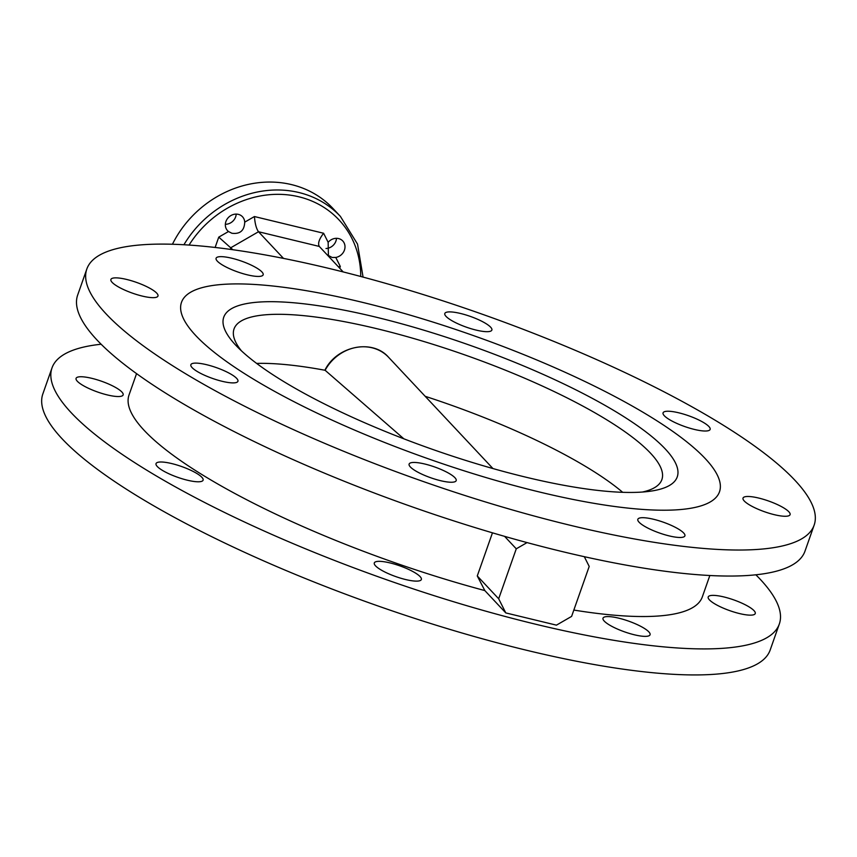 <?xml version="1.0" encoding="UTF-8"?>
<svg xmlns="http://www.w3.org/2000/svg" width="857" height="857" viewBox="0 0 857 857"><rect width="100%" height="100%" fill="white"/><g stroke="black" fill="none" stroke-linecap="round" stroke-linejoin="round"><path stroke-width="1.29" d="M77.334 381.258A24.949 5.742 19.4 0 0 102.626 393.652A24.949 5.742 19.4 0 0 123.14 394.927A24.949 5.742 19.4 0 0 121.898 392.024A24.949 5.742 19.4 0 0 96.605 379.63A24.949 5.742 19.4 0 0 76.08 378.355A24.949 5.742 19.4 0 0 77.334 381.258M156.724 293.137A24.949 5.742 -160.6 0 1 157.967 296.051A24.949 5.742 -160.6 0 1 137.441 294.776A24.949 5.742 -160.6 0 1 112.149 282.382A24.949 5.742 -160.6 0 1 110.907 279.468A24.949 5.742 -160.6 0 1 131.432 280.742A24.949 5.742 -160.6 0 1 156.724 293.137M157.281 466.508A24.949 5.742 19.4 0 0 182.573 478.902A24.949 5.742 19.4 0 0 203.098 480.177A24.949 5.742 19.4 0 0 201.856 477.274A24.949 5.742 19.4 0 0 176.563 464.88A24.949 5.742 19.4 0 0 156.038 463.605A24.949 5.742 19.4 0 0 157.281 466.508M236.671 378.387A24.949 5.742 -160.6 0 1 237.925 381.29A24.949 5.742 -160.6 0 1 217.399 380.015A24.949 5.742 -160.6 0 1 192.107 367.621A24.949 5.742 -160.6 0 1 190.854 364.718A24.949 5.742 -160.6 0 1 211.379 365.993A24.949 5.742 -160.6 0 1 236.671 378.387M375.537 565.845A24.949 5.742 19.4 0 0 400.83 578.239A24.949 5.742 19.4 0 0 421.355 579.514A24.949 5.742 19.4 0 0 420.112 576.611A24.949 5.742 19.4 0 0 394.82 564.217A24.949 5.742 19.4 0 0 374.295 562.942A24.949 5.742 19.4 0 0 375.537 565.845M454.938 477.724A24.949 5.742 -160.6 0 1 456.181 480.638A24.949 5.742 -160.6 0 1 435.656 479.363A24.949 5.742 -160.6 0 1 410.364 466.969A24.949 5.742 -160.6 0 1 409.121 464.055A24.949 5.742 -160.6 0 1 429.646 465.33A24.949 5.742 -160.6 0 1 454.938 477.724M604.249 621.089A24.949 5.742 19.4 0 0 629.541 633.484A24.949 5.742 19.4 0 0 650.067 634.758A24.949 5.742 19.4 0 0 648.824 631.855A24.949 5.742 19.4 0 0 623.532 619.461A24.949 5.742 19.4 0 0 603.007 618.186A24.949 5.742 19.4 0 0 604.249 621.089M683.65 532.968A24.949 5.742 -160.6 0 1 684.893 535.871A24.949 5.742 -160.6 0 1 664.368 534.597A24.949 5.742 -160.6 0 1 639.076 522.202A24.949 5.742 -160.6 0 1 637.833 519.299A24.949 5.742 -160.6 0 1 658.358 520.574A24.949 5.742 -160.6 0 1 683.65 532.968M709.446 599.879A24.949 5.742 19.4 0 0 734.738 612.273A24.949 5.742 19.4 0 0 755.253 613.548A24.949 5.742 19.4 0 0 754.01 610.645A24.949 5.742 19.4 0 0 728.718 598.25A24.949 5.742 19.4 0 0 708.193 596.975A24.949 5.742 19.4 0 0 709.446 599.879M788.836 511.758A24.949 5.742 -160.6 0 1 790.079 514.661A24.949 5.742 -160.6 0 1 769.554 513.386A24.949 5.742 -160.6 0 1 744.262 500.991A24.949 5.742 -160.6 0 1 743.019 498.088A24.949 5.742 -160.6 0 1 763.544 499.363A24.949 5.742 -160.6 0 1 788.836 511.758M708.878 426.507A24.949 5.742 -160.6 0 1 710.132 429.411A24.949 5.742 -160.6 0 1 689.606 428.136A24.949 5.742 -160.6 0 1 664.314 415.741A24.949 5.742 -160.6 0 1 663.072 412.838A24.949 5.742 -160.6 0 1 683.586 414.113A24.949 5.742 -160.6 0 1 708.878 426.507M490.622 327.17A24.949 5.742 -160.6 0 1 491.864 330.074A24.949 5.742 -160.6 0 1 471.35 328.799A24.949 5.742 -160.6 0 1 446.058 316.404A24.949 5.742 -160.6 0 1 444.804 313.501A24.949 5.742 -160.6 0 1 465.33 314.776A24.949 5.742 -160.6 0 1 490.622 327.17M261.91 271.926A24.949 5.742 -160.6 0 1 263.153 274.829A24.949 5.742 -160.6 0 1 242.638 273.554A24.949 5.742 -160.6 0 1 217.346 261.16A24.949 5.742 -160.6 0 1 216.093 258.257A24.949 5.742 -160.6 0 1 236.618 259.532A24.949 5.742 -160.6 0 1 261.91 271.926M86.836 269.002L77.676 295.022A385.543 88.7 19.4 0 0 96.916 339.897A385.543 88.7 19.4 0 0 487.804 531.447A385.543 88.7 19.4 0 0 804.991 551.147L814.15 525.127A385.543 88.7 19.4 0 0 794.9 480.252A385.543 88.7 19.4 0 0 404.022 288.702A385.543 88.7 19.4 0 0 86.836 269.002A385.543 88.7 19.4 0 0 106.086 313.876A385.543 88.7 19.4 0 0 496.964 505.426A385.543 88.7 19.4 0 0 814.15 525.127M101.137 344.235A385.543 88.7 19.4 0 0 52.009 367.889L42.85 393.909A385.543 88.7 19.4 0 0 62.1 438.784A385.543 88.7 19.4 0 0 452.978 630.334A385.543 88.7 19.4 0 0 770.164 650.034L779.324 624.014A385.543 88.7 19.4 0 0 760.084 579.139A385.543 88.7 19.4 0 0 755.863 574.801M52.009 367.889A385.543 88.7 19.4 0 0 71.26 412.763A385.543 88.7 19.4 0 0 462.148 604.314A385.543 88.7 19.4 0 0 779.324 624.014M705.257 458.602A285.188 65.603 -160.6 0 1 719.494 491.8A285.188 65.603 -160.6 0 1 484.869 477.22A285.188 65.603 -160.6 0 1 195.728 335.526A285.188 65.603 -160.6 0 1 181.491 302.339A285.188 65.603 -160.6 0 1 416.116 316.908A285.188 65.603 -160.6 0 1 705.257 458.602A285.188 65.603 -160.6 0 1 719.494 491.8A285.188 65.603 -160.6 0 1 484.869 477.22A285.188 65.603 -160.6 0 1 195.728 335.526A285.188 65.603 -160.6 0 1 181.491 302.339A285.188 65.603 -160.6 0 1 416.116 316.908A285.188 65.603 -160.6 0 1 705.257 458.602M231.883 233.254C240.078 234.304 244.352 230.608 244.716 222.156A10.209 9.084 136.8 0 0 242.477 216.735A10.209 9.084 136.8 0 0 238.332 214.357A10.209 9.084 136.8 0 0 227.094 219.146A10.209 9.084 136.8 0 0 227.587 230.704A10.209 9.084 136.8 0 0 228.487 231.529L231.883 233.254M236.211 214.1A10.209 9.084 -43.2 0 1 225.348 224.288M332.162 257.475L335.762 257.443A10.209 9.084 136.8 0 0 344.182 250.769A10.209 9.084 136.8 0 0 342.757 240.956A10.209 9.084 136.8 0 0 338.611 238.578A10.209 9.084 136.8 0 0 328.156 242.317L328.392 255.493L332.162 257.475M336.49 238.321A10.209 9.084 -43.2 0 1 326.003 248.498M172.439 244.256A102.058 90.799 -43.2 0 1 291.519 184.609A102.058 90.799 -43.2 0 1 332.966 208.476L340.4 216.403A102.058 90.799 -43.2 0 0 298.954 192.536A102.058 90.799 -43.2 0 0 183.923 244.748M573.836 610.066A303.903 69.91 19.4 0 0 702.322 596.901L709.842 575.518M232.847 249.73L218.76 237.132L228.487 231.529M244.716 222.156L254.433 216.542C254.979 223.677 256.339 228.744 258.503 231.744L283.506 258.407M343.207 271.937L319.286 246.43L258.503 231.744L230.919 247.673L230.319 249.376M136.552 373.631L129.021 395.002A303.903 69.91 19.4 0 0 484.837 590.58L477.274 575.958L492.464 532.829M477.274 575.958L498.678 598.775L516.268 548.812L504.591 536.353M584.313 556.696L589.209 566.434L571.608 616.397L556.439 625.149L505.791 612.916L484.837 590.58M527.044 542.599L516.268 548.812M498.678 598.775L505.791 612.916M254.433 216.542L323.603 233.254C319.093 239.157 317.647 243.549 319.286 246.43L318.89 245.863M335.762 257.443L340.315 266.495L338.44 266.859M665.246 448.939A240.399 55.309 -160.6 0 1 649.842 491.275A240.399 55.309 -160.6 0 1 432.121 449.229A240.399 55.309 -160.6 0 1 236.104 345.575A240.399 55.309 -160.6 0 1 235.739 345.2A240.399 55.309 -160.6 0 1 375.42 317.026A240.399 55.309 -160.6 0 1 665.246 448.939M642.429 492.036A226.794 52.17 19.4 0 0 661.872 479.609A226.794 52.17 19.4 0 0 650.549 453.214A226.794 52.17 19.4 0 0 420.616 340.54A226.794 52.17 19.4 0 0 234.036 328.949A226.794 52.17 19.4 0 0 241.406 350.813M325.039 370.213L403.861 438.816M360.743 276.479A98.651 87.778 136.8 0 0 298.911 196.799A98.651 87.778 136.8 0 0 189.054 245.07M215.128 247.459L218.76 237.132M323.603 233.254L328.156 242.317M340.315 266.495L339.715 268.209M622.685 492.314A226.419 52.084 19.4 0 0 425.179 396.309M325.221 370.299A226.419 52.084 19.4 0 0 256.618 363.4M324.857 370.299C336.63 345.992 372.431 338.526 388.628 357.337A40.825 36.326 136.8 0 0 325.135 370.245M363.068 277.1L357.53 244.116L340.4 216.403M388.628 357.337L492.936 468.543"/></g></svg>
